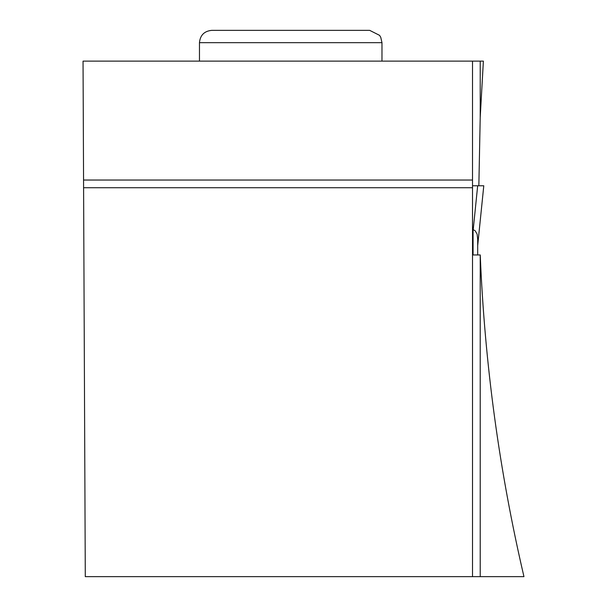 <?xml version="1.0" encoding="UTF-8"?>
<svg xmlns="http://www.w3.org/2000/svg" width="607" height="607" viewBox="0 0 607 607"><rect width="100%" height="100%" fill="white"/><g stroke="black" fill="none" stroke-linecap="round" stroke-linejoin="round"><path stroke-width="0.91" d="M477.694 185.78L472.519 185.78L478.847 185.78L480.213 117.455L480.213 61.125L472.519 61.125L472.519 180.036L83.561 180.036L85.291 576.65L480.213 576.65L480.213 254.955L477.694 254.955L477.694 239.446L477.132 234.173L475.167 230.774L473.21 229.658L477.671 185.78L483.733 185.78L472.519 185.78L483.787 185.78L477.694 245.615L477.694 254.955L472.519 254.955M477.694 239.446L477.694 245.554L483.779 185.78M472.519 229.643L473.21 229.658M480.213 254.955L480.243 254.955C484.697 363.563 499.265 470.797 523.955 576.65L480.213 576.65M480.213 61.125L483.384 61.125L480.213 117.455M472.519 576.65L472.519 180.036M472.519 61.125L83.045 61.125L83.561 180.036M472.519 187.73L83.599 187.73M381.978 42.665L380.726 37.247L379.572 35.35L369.671 30.35L211.782 30.35C204.301 31.078 200.196 35.183 199.468 42.665L381.978 42.665L381.978 61.125M473.081 254.955L473.081 229.643M199.468 42.665L199.468 61.125"/></g></svg>
